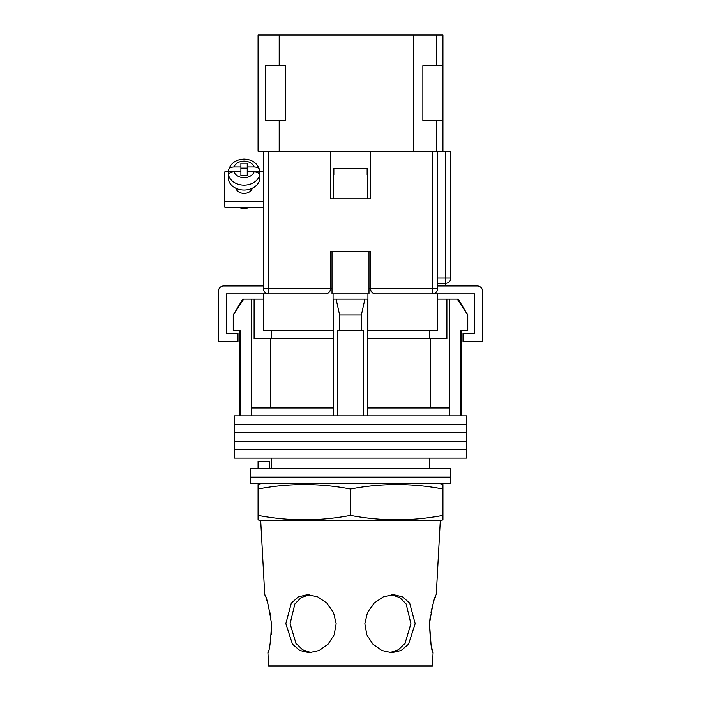 <?xml version="1.0" encoding="UTF-8"?>
<svg xmlns="http://www.w3.org/2000/svg" width="701" height="701" viewBox="0 0 701 701"><rect width="100%" height="100%" fill="white"/><g stroke="black" fill="none" stroke-linecap="round" stroke-linejoin="round"><path stroke-width="1.05" d="M466.7 424.315L234.3 424.315L234.3 415.859L466.7 415.859L466.7 424.315L234.3 424.315L234.3 432.762L466.7 432.762L466.7 424.315M466.7 441.209L234.3 441.209L234.3 432.762L466.7 432.762L466.7 441.209L234.3 441.209L234.3 449.665L466.7 449.665L466.7 441.209M466.7 458.112L234.3 458.112L234.3 449.665L466.7 449.665L466.7 458.112M233.748 314.977L233.748 330.828L233.249 330.828L233.249 314.977L243.729 299.134L251.624 299.134L251.624 407.938L333.334 407.938L333.334 415.859M458.235 299.134L467.751 314.977L457.271 299.134L458.235 299.134M271.278 330.828L271.278 338.749M429.722 468.68L429.722 458.112M271.278 468.68L271.278 458.112M461.416 330.828L461.416 415.859M233.748 330.828L240.373 330.828L240.373 415.859M337.295 415.859L337.295 330.828L363.705 330.828L363.705 415.859M467.252 314.977L467.252 330.828L460.627 330.828L460.627 415.859M251.624 299.134L254.112 299.134L254.112 338.749L333.334 338.749M367.666 338.749L446.887 338.749L446.887 299.134L457.271 299.134M251.624 407.938L251.624 415.859M339.626 330.828L339.626 314.977L336.112 299.134M333.334 299.134L333.334 407.938M367.666 299.134L367.666 407.938L449.376 407.938L449.376 415.859M367.666 407.938L367.666 415.859M364.888 299.134L361.374 314.977L339.626 314.977M361.374 330.828L361.374 314.977M449.376 299.134L449.376 407.938M430.545 407.938L430.545 338.749M270.455 407.938L270.455 338.749M437.652 299.134L446.887 299.134M254.112 299.134L263.348 299.134M233.249 314.977L242.765 299.134L243.729 299.134M467.252 330.828L467.751 330.828L467.751 314.977M450.848 477.127L250.152 477.127L250.152 468.68L450.848 468.68L450.848 477.127L250.152 477.127L250.152 483.734L450.848 483.734L450.848 477.127M258.073 468.68L258.073 461.284L269.315 461.284L269.315 468.68M332.011 293.85L332.011 251.598L368.989 251.598L368.989 293.85M330.688 288.786A5.284 5.284 0 0 0 330.697 288.575L330.697 251.598L370.303 251.598L370.303 288.575C370.645 291.756 372.406 293.517 375.587 293.85L437.652 293.85L437.652 330.828L367.666 330.828M333.334 330.828L333.071 299.134L367.929 299.134L367.929 293.85L333.071 293.85L333.071 299.134M325.632 293.85A5.284 5.284 0 0 1 325.413 293.85L263.348 293.85L263.348 330.828L333.071 330.828M367.929 330.828L367.929 299.134M437.652 293.85L474.621 293.85L474.621 333.466L463.002 333.466L463.002 341.387L482.542 341.387L482.542 291.213A5.284 5.284 0 0 0 477.258 285.929L437.652 285.929M263.348 293.85L226.379 293.85L226.379 333.466L237.998 333.466L237.998 341.387L218.458 341.387L218.458 291.213A5.284 5.284 0 0 1 223.742 285.929L263.348 285.929M333.597 174.751L333.597 198.786L367.403 198.786L367.403 174.751M367.149 174.751L367.149 168.415L333.851 168.415L333.851 174.751M235.825 188.192A8.447 6.624 0 0 0 244.071 193.388A8.447 6.624 0 0 0 252.325 188.192M263.348 207.242L224.793 207.242L224.793 171.85L228.544 171.85M254.148 171.876L247.243 171.876L247.243 175.609L240.907 175.609L240.907 171.876L233.994 171.876A10.568 8.289 0 0 0 244.071 177.677A10.568 8.289 0 0 0 254.148 171.876C257.425 172.043 259.239 173.138 259.598 175.154L259.598 176.792A15.843 12.425 0 0 0 259.922 174.304A15.843 12.425 0 0 0 259.598 171.824L263.348 171.85M224.793 201.669L263.348 201.669M233.994 166.908C230.725 167.075 228.903 168.161 228.552 170.185L228.614 169.668C231.015 162.965 236.167 159.442 244.071 159.101C251.983 159.442 257.136 162.965 259.528 169.668L259.598 170.185C259.247 168.17 257.433 167.075 254.148 166.908L247.243 166.908L247.243 163.175L240.907 163.175L240.907 166.908L233.994 166.908A10.568 8.289 0 0 1 244.071 161.107A10.568 8.289 0 0 1 254.148 166.908M249.074 207.242A8.184 6.423 180 0 1 244.071 208.583A8.184 6.423 180 0 1 239.076 207.242M240.907 166.908L240.907 171.824L228.552 171.824A15.843 12.425 0 0 0 228.228 174.304L228.228 177.581A15.843 12.425 0 0 0 244.071 190.015A15.843 12.425 0 0 0 259.922 177.581L259.922 174.304M247.243 166.908L247.243 171.824L259.598 171.824L259.598 170.185M228.228 174.304A15.843 12.425 0 0 0 228.552 176.792L228.552 175.154C228.903 173.138 230.717 172.043 233.994 171.876M228.552 171.824L228.552 170.185M247.243 168.091L240.907 168.091M268.632 151.25L268.632 293.85A5.284 5.284 0 0 1 263.348 288.575L263.348 151.25L330.697 151.25L330.697 198.786L370.303 198.786L370.303 151.25L437.652 151.25L437.652 288.575L432.368 288.575L432.368 151.25M370.303 151.25L330.697 151.25M437.652 151.25L450.848 151.25L450.848 278.008A5.284 5.284 0 0 1 445.573 283.292L437.652 283.292M432.368 293.85A5.284 5.284 0 0 0 437.652 288.575A5.284 5.284 0 0 1 432.368 293.85L432.368 288.575L370.303 288.575A5.284 5.284 0 0 0 370.312 288.786A5.284 5.284 0 0 1 370.303 288.575L368.989 288.575M325.413 293.85C328.594 293.517 330.355 291.756 330.697 288.575L332.011 288.575M271.497 623.697C268.728 606.058 266.476 596.376 264.741 594.65C266.485 596.393 268.737 606.076 271.497 623.697C270.735 641.354 269.543 651.045 267.913 652.745C269.543 651.036 270.735 641.354 271.497 623.697M260.711 520.703L440.289 520.703L442.927 519.879L442.927 515.419C412.118 521.299 381.309 521.299 350.5 515.419C319.691 521.299 288.882 521.299 258.073 515.419L258.073 519.879L260.711 520.703L264.741 594.65L265.583 596.831M266.599 599.679L267.668 602.983M267.791 603.395L268.045 604.244M270.157 612.963L270.963 617.949M311.2 652.657L302.622 649.818L295.997 643.43L290.091 623.697L294.867 603.982L301.141 597.594L309.623 594.737M336.156 623.697L333.51 612.525L326.92 603.175L317.746 596.893L307.625 594.65L298.346 596.893L291.292 603.193L285.842 623.697L292.483 644.245L299.87 650.519L309.202 652.745L319.192 650.519L328.059 644.237L334.158 634.843L336.156 623.697M391.377 594.737L399.877 597.611L406.159 604.017L410.909 623.697L405.003 643.439L398.37 649.818L389.8 652.657M415.158 623.697L409.699 603.175L402.646 596.893L393.375 594.65L383.245 596.893L374.071 603.193L367.482 612.543L364.844 623.697L366.842 634.852L372.958 644.245L381.826 650.519L391.798 652.745L401.138 650.519L408.525 644.237L415.158 623.697M431.045 644.613L429.503 623.697C430.265 641.354 431.457 651.045 433.087 652.745C431.457 651.036 430.265 641.354 429.503 623.697C432.272 606.058 434.524 596.376 436.259 594.65C434.515 596.393 432.263 606.076 429.503 623.697L430.063 617.747M430.966 612.323L432.946 604.288M434.515 599.364L435.391 596.91M260.711 483.734L258.073 484.557L258.073 489.009C288.882 483.129 319.691 483.129 350.5 489.009C381.309 483.129 412.118 483.129 442.927 489.009L442.927 484.557L440.289 483.734M432.403 650.335L431.912 648.443M431.65 647.373L431.062 644.683M268.544 650.519L267.913 652.745L268.632 665.95L432.368 665.95L433.087 652.745M271.629 629.463L271.366 634.773M350.5 515.419L350.5 489.009M258.073 515.419L258.073 489.009M442.927 515.419L442.927 489.009M442.927 151.25L442.927 35.05L436.592 35.05L436.592 65.684M436.592 120.616L436.592 151.25M413.353 151.25L413.353 35.05L279.2 35.05L279.2 65.684M279.2 120.616L279.2 151.25M279.2 35.05L258.073 35.05L258.073 151.25L263.348 151.25M413.353 35.05L436.592 35.05M442.927 65.684L422.861 65.684L422.861 120.616L442.927 120.616M265.469 120.616L265.469 65.684L285.535 65.684L285.535 120.616L265.469 120.616M259.598 175.154A15.843 12.425 180 0 1 244.071 185.099A15.843 12.425 180 0 1 228.552 175.154M263.348 288.575L330.697 288.575M437.652 278.008L445.573 278.008L445.573 151.25M445.573 285.929L445.573 278.008L450.848 278.008M239.584 330.828L239.584 415.859M429.722 330.828L429.722 338.749M228.614 169.668C231.015 162.965 236.167 159.442 244.071 159.101C251.983 159.442 257.136 162.965 259.528 169.668M436.259 594.65L440.289 520.703"/></g></svg>
